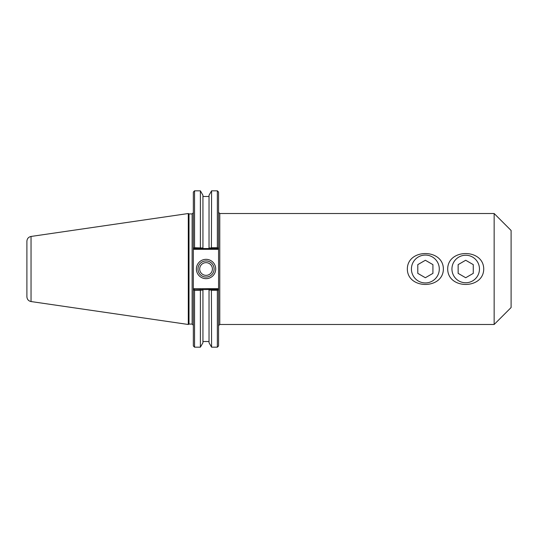 <?xml version="1.0" encoding="UTF-8"?>
<svg xmlns="http://www.w3.org/2000/svg" width="538" height="538" viewBox="0 0 538 538"><rect width="100%" height="100%" fill="white"/><g stroke="black" fill="none" stroke-linecap="round" stroke-linejoin="round"><path stroke-width="0.81" d="M218.562 247.514L218.562 192.032L217.352 190.822L217.352 247.736L217.897 248.179L218.562 247.514L218.562 248.657L218.562 247.514L217.554 248.522L211.723 248.522L211.407 247.991L209.033 247.991L209.033 248.522L209.033 195.247L211.589 190.822L211.407 247.991M217.89 288.671L194.016 288.671L193.344 289.343L193.344 290.486L193.344 247.514L194.352 248.522L202.94 248.522L202.94 247.991L194.554 247.736L194.01 248.179L193.344 247.514L193.344 248.657L194.016 249.329L217.89 249.329L218.562 248.657L218.562 290.486L218.562 289.343L217.89 288.671L217.554 289.478L209.033 289.478L209.033 290.009L209.033 289.478L194.01 289.821L194.554 290.264L200.385 290.264L202.94 290.009L202.94 289.478L202.94 342.753L200.385 347.178L200.385 290.264M494.153 213.519L494.153 324.481L219.773 324.481L219.773 213.519L494.153 213.519L511.1 230.466L511.1 307.534L494.153 324.481M483.723 269C483.635 289.585 447.777 289.585 447.69 269C447.777 248.415 483.635 248.415 483.723 269M443.373 269C443.285 289.585 407.427 289.585 407.34 269C407.427 248.415 443.285 248.415 443.373 269M479.466 269A13.759 13.759 0 0 0 458.827 257.083A13.759 13.759 0 0 0 458.827 280.917A13.759 13.759 0 0 0 479.466 269M211.407 290.009L211.589 347.178L209.033 342.753L209.033 290.009L211.407 290.009L211.723 289.478M211.723 248.522L202.94 248.522L202.94 195.247L200.385 190.822L200.385 247.736M217.352 247.736L211.589 247.736M200.566 247.991L200.257 248.522M200.257 289.478L200.566 290.009M211.589 290.264L217.352 290.264L217.897 289.821L218.562 290.486L217.554 289.478M194.016 288.671L194.352 289.478M194.554 290.264L194.554 347.178L193.344 345.968L193.344 290.486L194.01 289.821M194.016 249.329L194.352 248.522M217.89 249.329L217.554 248.522M192.133 213.922L192.133 324.078L188.999 324.078L188.999 213.922L192.133 213.922L193.344 212.712M194.554 247.736L194.554 190.822L193.344 192.032L193.344 247.514M214.104 269A8.05 8.05 0 0 1 202.026 275.974A8.05 8.05 0 0 1 202.026 262.026A8.05 8.05 0 0 1 214.104 269M215.718 269A9.664 9.664 0 0 0 201.219 260.634A9.664 9.664 0 0 0 201.219 277.366A9.664 9.664 0 0 0 215.718 269M199.699 269A6.355 6.355 0 0 0 206.054 275.355A6.355 6.355 0 0 0 212.409 269A6.355 6.355 0 0 0 206.054 262.645A6.355 6.355 0 0 0 199.699 269M217.352 290.264L217.352 347.178L218.562 345.968L218.562 290.486M188.999 213.922L188.3 213.519L188.3 324.481L188.999 324.078M31.043 236.451C28.48 237.029 27.102 238.623 26.9 241.246L26.9 296.754C27.102 299.377 28.48 300.971 31.043 301.549L31.043 236.451L188.3 213.519M465.706 277.736L458.141 273.371L458.141 264.629L465.706 260.264L473.272 264.629L473.272 273.371L465.706 277.736M437.428 262.033A13.941 13.941 0 0 1 425.356 282.941A13.941 13.941 0 0 1 413.285 262.033A13.941 13.941 0 0 1 437.428 262.033M432.922 264.629L432.922 273.371L425.356 277.736L417.791 273.371L417.791 264.629L425.356 260.264L432.922 264.629M219.773 213.519L218.562 212.308M219.773 324.481L218.562 325.692M192.133 324.078L193.344 325.288M211.589 190.822L217.352 190.822M194.554 347.178L200.385 347.178M211.589 347.178L217.352 347.178M31.043 301.549L188.3 324.481M209.033 196.491L202.94 196.491M194.554 190.822L200.385 190.822M209.033 341.509L202.94 341.509"/></g></svg>
